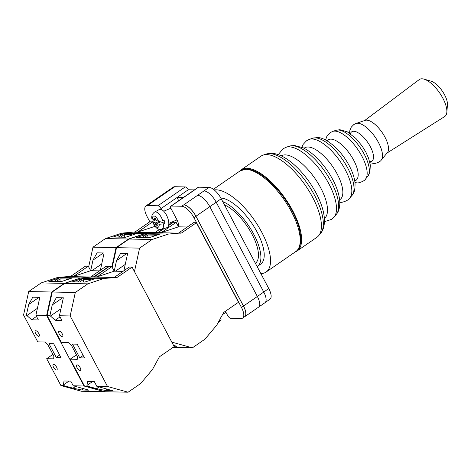 <?xml version="1.0" encoding="UTF-8"?>
<svg xmlns="http://www.w3.org/2000/svg" width="471" height="471" viewBox="0 0 471 471"><rect width="100%" height="100%" fill="white"/><g stroke="black" fill="none" stroke-linecap="round" stroke-linejoin="round"><path stroke-width="0.71" d="M168.589 225.532L173.31 222.277L176.136 222.336L178.515 226.822A10.674 4.31 -124.6 0 0 176.731 219.339L171.161 208.818A3.285 1.325 -124.6 0 1 170.861 206.145L198.191 187.293A3.285 1.325 55.4 0 1 198.568 187.193L209.006 187.399A13.135 5.305 55.4 0 1 221.229 198.75L268.776 288.552A13.135 5.305 55.4 0 1 269.96 299.238L265.244 302.488M161.471 209.589L160.958 208.612A3.285 1.325 -124.6 0 0 157.903 205.774L185.227 186.922L174.788 186.716A13.135 5.305 55.4 0 0 173.275 187.128L168.483 190.431M149.855 221.806L147.129 216.666A13.135 5.305 -124.6 0 1 145.945 205.98A13.135 5.305 -124.6 0 1 147.464 205.568L157.903 205.774M170.861 206.145A3.285 1.325 -124.6 0 1 171.244 206.045L181.682 206.251A13.135 5.305 -124.6 0 1 193.899 217.602L241.446 307.404A13.135 5.305 -124.6 0 1 242.63 318.09A13.135 5.305 -124.6 0 1 241.117 318.502L230.678 318.296A3.285 1.325 -124.6 0 1 227.623 315.458L225.409 311.278M178.727 200.723L177.031 197.526L183.184 197.649M194.435 189.884L188.282 189.76L160.958 208.612M185.227 186.922A3.285 1.325 55.4 0 1 188.282 189.76M193.899 217.602L195.883 216.236L243.425 306.038A13.135 5.305 -124.6 0 1 244.608 316.724L242.63 318.09M244.29 316.948A13.135 5.305 -124.6 0 0 244.696 316.73A13.135 5.305 -124.6 0 0 243.513 306.038L257.36 296.489L209.813 206.687A13.135 5.305 -124.6 0 0 197.59 195.335A13.135 5.305 -124.6 0 0 197.567 195.335L183.743 204.891A13.135 5.305 -124.6 0 1 195.965 216.242L243.513 306.038M195.883 216.236A13.135 5.305 -124.6 0 0 183.661 204.885L183.743 204.891M147.494 204.914A13.135 5.305 -124.6 0 1 147.841 204.614A13.135 5.305 -124.6 0 1 149.36 204.202L149.442 204.202A13.135 5.305 -124.6 0 0 147.923 204.614L145.945 205.98M203.937 190.896A13.135 5.305 55.4 0 1 203.996 190.896L209.006 187.399M163.231 194.647A13.135 5.305 -124.6 0 0 163.207 194.647L174.788 186.716M161.906 194.929L168.147 190.62A13.135 5.305 -124.6 0 1 169.66 190.213A13.135 5.305 55.4 0 1 169.719 190.213M195.965 216.242L216.218 202.247A13.135 5.305 -124.6 0 0 203.996 190.896L197.567 195.335M216.218 202.247L263.766 292.049A13.135 5.305 -124.6 0 1 264.949 302.735L258.738 307.021M244.696 316.73L258.544 307.174A13.135 5.305 -124.6 0 0 257.36 296.489M149.36 204.202L163.207 194.647A13.135 5.305 -124.6 0 0 161.688 195.059L147.841 204.614M159.086 221.399L155.424 222.942L153.063 222.094L152.551 221.688L155.018 219.845A9.467 4.215 67.2 0 1 155.012 219.816M162.772 220.864L164.167 220.334A9.467 4.215 67.2 0 1 164.573 221.87A9.467 4.215 67.2 0 1 164.832 223.354L160.635 221.853L156.837 223.448L159.198 224.29L163.437 223.884A9.326 4.151 67.2 0 1 161.712 229.3L166.887 227.699A9.856 4.386 -112.8 0 0 168.441 220.404A9.856 4.386 -112.8 0 0 159.263 209.548L154.494 212.127A9.326 4.151 67.2 0 1 162.772 220.864L158.527 221.27L156.172 220.428L155.724 218.426L154.311 217.92L154.753 219.922L151.868 218.585C151.391 216.001 152.268 213.846 154.494 212.127M163.437 223.884L164.832 223.354M156.837 223.448L157.285 225.45L155.866 224.944L155.424 222.942M157.061 224.443L155.866 224.944M159.233 221.417L159.445 222.353M155.018 219.845L156.125 220.24M155.948 219.421L154.753 219.922M220.711 317.725A9.856 3.427 44.1 0 1 220.575 320.551L218.061 322.706M103.373 252.962L92.987 260.127L90.673 270.707L88.295 266.221L85.469 266.162L70.709 276.347L57.556 277.478L41.189 282.918L28.684 291.549L23.55 315.011L37.768 341.864L44.827 342.005L47.883 344.843L53.829 356.064L53.747 358.837L46.682 358.696L60.9 385.549L81.483 391.271L104.68 391.648M92.987 260.127L97.103 252.839L104.115 252.98L100.323 270.289M159.539 229.436L155.247 232.397L158.073 232.456L157.349 232.698L144.927 233.587L128.559 239.027L116.054 247.652L111.874 266.757M116.054 247.652L92.981 247.187L88.666 266.916M135 231.991L137.826 232.05L152.592 221.865L149.766 221.806L135 231.991L121.854 233.121L105.486 238.561L92.981 247.187M172.969 222.512L171.432 222.241M144.927 233.587L121.854 233.121M128.559 239.027L105.486 238.561M135.825 233.846L123.426 233.598L113.152 237.007L125.551 237.26L135.825 233.846M137.826 232.05L154.971 226.351M157.349 232.698L134.276 232.232M158.073 232.456L163.396 228.782M168.677 225.138L172.839 222.271M130.108 235.747L131.656 234.676L124.362 234.529L120.552 237.16M118.327 237.113L123.426 233.598M101.712 263.954L91.88 270.731M124.362 234.529L124.309 237.231M214.199 189.913A49.019 19.806 55.4 0 1 216.107 189.801A49.019 19.806 55.4 0 1 258.349 226.239A49.019 19.806 55.4 0 1 266.121 272.032A49.019 19.806 55.4 0 1 260.846 273.569M220.828 198.02A39.411 15.92 55.4 0 1 254.617 227.64A39.411 15.92 55.4 0 1 260.663 264.125L257.349 266.409A39.411 15.92 55.4 0 1 257.131 266.557M222.73 201.582A39.411 15.92 55.4 0 1 253.657 234.069A39.411 15.92 55.4 0 1 257.349 266.409M224.467 204.867A35.719 14.43 55.4 0 1 252.038 234.311A35.719 14.43 55.4 0 1 255.388 263.271M381.257 160.028L387.421 152.58A19.705 7.96 -124.6 0 0 383.035 133.846A19.705 7.96 -124.6 0 0 366.644 120.14A19.705 7.96 -124.6 0 0 365.184 120.352L356.035 123.467A22.355 9.031 55.4 0 1 357.689 123.231A22.355 9.031 55.4 0 1 376.282 138.774A22.355 9.031 55.4 0 1 381.257 160.028C380.621 161.883 374.339 164.038 373.674 163.413L369.9 162.719M387.08 152.993L444.73 116.508A22.431 9.061 -124.6 0 0 446.838 112.257A22.431 9.061 -124.6 0 0 439.573 92.816A22.431 9.061 -124.6 0 0 423.982 79.122A22.431 9.061 -124.6 0 0 421.969 78.798A22.431 9.061 -124.6 0 0 419.261 79.581L364.678 120.523M423.982 79.122L431.053 81.153A16.091 6.5 55.4 0 1 442.24 90.98A16.091 6.5 55.4 0 1 447.45 104.927L446.838 112.257M295.417 251.82A49.267 19.906 -124.6 0 0 297.195 250.89L316.977 237.243A49.267 19.906 -124.6 0 0 318.661 235.7A49.267 19.906 -124.6 0 0 307.693 188.859A49.267 19.906 -124.6 0 0 266.716 154.6A49.267 19.906 -124.6 0 0 263.071 155.118A49.267 19.906 -124.6 0 0 261.028 156.142L241.246 169.79A49.267 19.906 -124.6 0 0 239.751 171.12M297.195 250.89A49.267 19.906 -124.6 0 0 289.382 204.873A49.267 19.906 -124.6 0 0 246.934 168.247A49.267 19.906 -124.6 0 0 241.246 169.79M192.398 347.845L204.903 339.22L216.731 325.208L223.719 312.444L238.485 302.258L196.383 222.742L193.557 222.683L178.792 232.868L181.618 232.927L168.471 234.058L152.098 239.498L139.599 248.123L134.465 271.584L171.809 342.123L192.398 347.845L172.969 347.457M173.976 346.214L176.808 346.279L173.528 345.373M126.911 253.433L116.531 260.598L114.218 271.178L111.839 266.692L109.013 266.633L94.247 276.818L81.1 277.949L64.733 283.389L52.228 292.02L47.094 315.482L61.312 342.335L68.372 342.476L71.427 345.314L77.374 356.535L77.285 359.314L70.226 359.167L84.444 386.02L105.027 391.742L128.1 392.202L140.605 383.577L152.433 369.564L159.422 356.8L174.188 346.615L132.086 267.098L129.26 267.039L114.494 277.225L117.32 277.284L116.59 277.525L93.523 277.06M116.531 260.598L120.647 253.31L127.653 253.451L123.867 270.76M139.599 248.123L116.525 247.658L112.21 267.387M164.279 228.512L157.82 232.703L145.398 233.592L129.03 239.032L116.525 247.658M187.299 226.998L178.515 226.822L161.37 232.521L176.136 222.336M168.471 234.058L145.398 233.592M152.098 239.498L129.03 239.032M159.369 234.317L146.97 234.069L136.696 237.478L149.095 237.731L159.369 234.317M158.544 232.462L161.37 232.521M180.888 233.169L157.82 232.703M181.618 232.927L196.383 222.742M153.646 236.218L155.2 235.147L147.906 235L144.097 237.631M141.871 237.584L146.97 234.069M125.257 264.425L115.424 271.208M147.906 235L147.853 237.702M80.176 367.698A3.285 1.325 55.4 0 1 80.47 370.371A3.285 1.325 55.4 0 1 77.038 367.633A3.285 1.325 55.4 0 1 76.744 364.966A3.285 1.325 55.4 0 1 80.176 367.698M62.349 334.021A3.285 1.325 55.4 0 1 62.643 336.694A3.285 1.325 55.4 0 1 59.205 333.963A3.285 1.325 55.4 0 1 58.91 331.29A3.285 1.325 55.4 0 1 62.349 334.021M84.474 357.931L79.77 357.836L72.487 344.083L77.197 344.177L84.474 357.931M84.444 386.02L87.265 386.079L86.935 385.449L87.559 381.451L94.306 381.587L96.785 386.267L107.512 386.485L128.1 392.202M116.59 277.525L104.173 278.414L87.8 283.854L75.301 292.479L70.167 315.941L107.512 386.485M70.167 315.941L59.434 315.729L61.913 320.41L55.166 320.274L49.92 315.541L47.094 315.482M87.265 386.079L96.555 388.657L105.439 390.471L112.51 390.636L96.785 386.267M62.614 297.79L52.234 304.955L49.92 315.541M52.234 304.955L56.349 297.666L63.355 297.807L59.434 315.729M75.301 292.479L52.228 292.02M76.479 354.851L70.226 359.167M123.002 271.355L114.218 271.178L97.073 276.877L111.839 266.692M104.173 278.414L81.1 277.949M87.8 283.854L64.733 283.389M95.071 278.673L82.672 278.426L72.399 281.841L84.798 282.088L95.071 278.673M94.247 276.818L97.073 276.877M117.32 277.284L132.086 267.098M89.349 280.575L90.903 279.503L83.608 279.356L79.799 281.988M77.574 281.941L82.672 278.426M83.179 355.481L79.77 357.836M60.959 308.782L50.25 316.165M83.608 279.356L83.555 282.064M60.058 316.901L55.166 320.274M99.093 386.909L96.555 388.657M92.581 381.551L86.935 385.449M107.294 389.187L105.439 390.471M56.632 367.227A3.285 1.325 55.4 0 1 56.926 369.9A3.285 1.325 55.4 0 1 53.494 367.162A3.285 1.325 55.4 0 1 53.199 364.495A3.285 1.325 55.4 0 1 56.632 367.227M38.805 333.55A3.285 1.325 55.4 0 1 39.099 336.223A3.285 1.325 55.4 0 1 35.661 333.492A3.285 1.325 55.4 0 1 35.366 330.819A3.285 1.325 55.4 0 1 38.805 333.55M60.93 357.46L56.226 357.365L48.943 343.612L53.653 343.706L60.93 357.46M60.9 385.549L63.726 385.608L63.391 384.978L64.015 380.98L70.762 381.116L73.24 385.796L83.973 386.008L104.556 391.731M108.671 266.869L105.716 266.568L90.956 276.754L93.776 276.813L80.629 277.943L64.262 283.383L51.757 292.008L46.623 315.47L83.973 386.008M46.623 315.47L35.896 315.258L38.375 319.939L31.622 319.803L26.376 315.07L23.55 315.011M63.726 385.608L73.011 388.186L81.895 390L88.966 390.165L73.24 385.796M39.075 297.319L28.69 304.484L26.376 315.07M28.69 304.484L32.805 297.195L39.817 297.336L35.896 315.258M51.757 292.008L28.684 291.549M52.94 354.38L46.682 358.696M99.463 270.884L90.673 270.707L73.529 276.406L88.295 266.221M80.629 277.943L57.556 277.478M64.262 283.383L41.189 282.918M71.527 278.202L59.128 277.955L48.854 281.37L61.254 281.617L71.527 278.202M70.709 276.347L73.529 276.406M93.052 277.054L69.979 276.589M93.776 276.813L108.542 266.627M65.81 280.104L67.359 279.032L60.064 278.885L56.255 281.517M54.03 281.47L59.128 277.955M59.634 355.01L56.226 357.365M37.415 308.311L26.706 315.694M60.064 278.885L60.011 281.593M36.514 316.43L31.622 319.803M75.548 386.438L73.011 388.186M69.037 381.08L63.391 384.978M83.75 388.716L81.895 390M263.748 292.02L268.776 288.552M216.201 202.218L221.229 198.75M171.244 206.045L198.568 187.193M181.682 206.251L183.661 204.885M147.464 205.568L149.442 204.202M257.354 296.471L263.766 292.049M241.446 307.404L243.425 306.038M153.063 222.094A6.052 2.696 -112.8 0 0 157.031 227.246A6.052 2.696 -112.8 0 0 159.198 224.29M158.527 221.27A6.052 2.696 -112.8 0 0 154.565 216.124A6.052 2.696 -112.8 0 0 152.398 219.08M240.145 170.843L246.58 169.071C260.051 168.842 282.476 190.743 293.521 213.704C302.694 231.308 302.653 247.999 295.817 251.543A49.019 19.806 -124.6 0 0 288.046 205.75A49.019 19.806 -124.6 0 0 245.809 169.313A49.019 19.806 -124.6 0 0 240.145 170.843L213.404 189.295M265.98 154.129L271.343 153.334C286.321 153.434 306.486 173.74 317.319 195.459C321.505 203.866 323.865 211.609 324.413 218.679C324.825 226.963 322.376 231.444 320.621 233.328A48.425 19.564 -124.6 0 0 309.841 187.287A48.425 19.564 -124.6 0 0 269.565 153.617A48.425 19.564 -124.6 0 0 265.98 154.129L263.071 155.118M289.324 146.181L294.187 145.457L303.071 147.77C307.486 149.896 311.896 153.104 316.3 157.396C323.171 164.167 328.882 171.992 333.439 180.888C337.048 188.006 339.144 194.629 339.721 200.752C340.233 208.223 338.06 212.48 336.335 214.329A41.666 16.832 -124.6 0 0 327.062 174.717A41.666 16.832 -124.6 0 0 292.409 145.739A41.666 16.832 -124.6 0 0 289.324 146.181L286.015 147.311A42.626 17.221 55.4 0 1 289.17 146.858A42.626 17.221 55.4 0 1 324.619 176.495A42.626 17.221 55.4 0 1 334.11 217.025L331.543 219.38L324.478 221.664M324.401 218.497A38.063 15.378 -124.6 0 0 317.784 182.76A38.063 15.378 -124.6 0 0 285.243 154.888A38.063 15.378 -124.6 0 0 281.187 155.86M339.626 199.775A31.304 12.646 -124.6 0 0 335.358 170.773A31.304 12.646 -124.6 0 0 308.087 147.011A31.304 12.646 -124.6 0 0 304.095 148.277M312.662 138.233L317.024 137.585C321.964 137.291 328.316 140.735 336.088 147.918C341.487 153.305 346.008 159.498 349.647 166.499C352.661 172.333 354.451 177.82 355.028 182.96C355.199 189.371 354.204 193.499 352.055 195.33A34.907 14.101 -124.6 0 0 344.283 162.142A34.907 14.101 -124.6 0 0 315.246 137.868A34.907 14.101 -124.6 0 0 312.662 138.233L309.353 139.363A35.867 14.489 55.4 0 1 312.008 138.98A35.867 14.489 55.4 0 1 341.84 163.926A35.867 14.489 55.4 0 1 349.823 198.026C348.899 200.334 341.622 202.966 340.221 202.253L339.809 202.242M354.745 180.893A24.551 9.92 -124.6 0 0 352.909 158.792A24.551 9.92 -124.6 0 0 330.925 139.133A24.551 9.92 -124.6 0 0 327.121 140.841M336.006 130.29L339.862 129.708L347.31 131.839L355.994 138.556L362.199 146.104L365.949 152.292L368.605 158.285L370.318 165.103L369.912 172.233L367.769 176.337A28.154 11.375 -124.6 0 0 361.504 149.566A28.154 11.375 -124.6 0 0 338.084 129.99A28.154 11.375 -124.6 0 0 336.006 130.29L332.697 131.415A29.108 11.763 55.4 0 1 334.852 131.109A29.108 11.763 55.4 0 1 359.061 151.35A29.108 11.763 55.4 0 1 365.543 179.027C364.766 181.111 357.954 183.507 356.947 182.836L354.999 182.648M369.647 161.653A17.792 7.189 -124.6 0 0 369.865 161.665A17.792 7.189 -124.6 0 0 370.318 146.634A17.792 7.189 -124.6 0 0 353.762 131.262A17.792 7.189 -124.6 0 0 350.395 133.746M222.288 314.769L225.927 312.255M177.014 219.892L168.812 223.342M152.551 221.688C155.083 227.77 158.138 230.313 161.712 229.3M170.879 208.223L163.72 211.226M224.196 312.114L223.101 313.244M295.817 251.543L266.121 272.032M320.621 233.328L318.661 235.7M336.335 214.329L334.11 217.025M352.055 195.33L349.823 198.026M367.769 176.337L365.543 179.027M349.488 133.128L349.882 130.326L351.278 127.152L353.756 124.615L356.035 123.467M325.561 139.987L326.845 136.384L330.136 132.698L332.697 131.415M301.858 147.229L303.13 144.42L306.509 140.788L309.353 139.363M278.255 154.665L282.888 148.877L286.015 147.311"/></g></svg>
